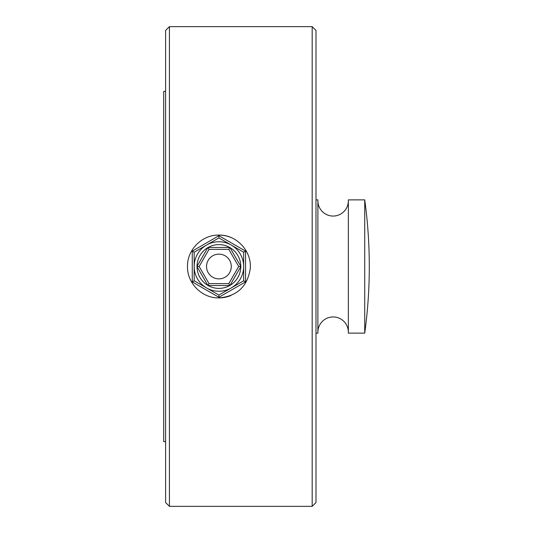 <?xml version="1.0" encoding="UTF-8"?>
<svg xmlns="http://www.w3.org/2000/svg" width="533" height="533" viewBox="0 0 533 533"><rect width="100%" height="100%" fill="white"/><g stroke="black" fill="none" stroke-linecap="round" stroke-linejoin="round"><path stroke-width="0.8" d="M348.355 332.172A15.23 15.23 0 0 0 333.125 316.942A15.23 15.23 0 0 0 317.895 332.172M317.895 200.828A15.23 15.23 0 0 0 333.125 216.058A15.23 15.23 0 0 0 348.355 200.828M231.222 237.605A31.407 31.407 0 0 0 218.91 235.093C236.485 234.613 251.916 251.096 250.25 268.625C247.479 286.554 237.032 296.315 218.91 297.907C202.127 298.327 187.11 283.329 187.503 266.553C187.063 249.724 202.074 234.68 218.91 235.093A31.407 31.407 0 0 0 217.95 235.106M348.355 333.125L364.725 333.125A488.095 488.095 0 0 0 364.725 199.875L348.355 199.875L348.355 333.125M315.996 502.546L312.185 506.35L312.185 26.65L315.996 30.454L315.996 502.546M165.61 30.454L169.421 26.65L169.421 506.35L165.61 502.546L165.61 30.454M165.61 91.37L163.704 91.37L163.704 441.63L165.61 441.63M169.421 506.35L312.185 506.35M312.185 26.65L169.421 26.65M315.996 333.125L317.895 333.125L317.895 199.875L315.996 199.875M364.725 199.875L364.725 333.125M218.91 297.907A31.407 31.407 0 0 0 230.829 295.562M218.91 254.128A12.372 12.372 0 0 0 206.537 266.5A12.372 12.372 0 0 0 218.91 278.872A12.372 12.372 0 0 0 231.282 266.5A12.372 12.372 0 0 0 218.91 254.128M208.103 285.535A21.893 21.893 0 0 0 229.723 285.535M229.989 285.382A21.893 21.893 0 0 0 240.803 266.653M240.803 266.347A21.893 21.893 0 0 0 229.989 247.618M229.723 247.465A21.893 21.893 0 0 0 208.103 247.465M218.91 241.755A24.745 24.745 0 0 1 243.654 266.5A24.745 24.745 0 0 1 218.91 291.245A24.745 24.745 0 0 1 194.165 266.5A24.745 24.745 0 0 1 218.91 241.755M207.83 247.618A21.893 21.893 0 0 0 197.023 266.347M197.023 266.653A21.893 21.893 0 0 0 207.83 285.382M218.91 235.726L245.56 251.116L245.56 281.884L218.91 297.274L192.26 281.884L192.26 251.116L218.91 235.726L218.91 237.925L194.165 252.216L194.165 280.784L192.26 281.884M196.93 266.5L207.923 247.465L229.903 247.465L240.889 266.5L229.903 285.535L207.923 285.535L196.93 266.5L199.129 266.5L209.023 283.629L228.804 283.629L229.903 285.535M207.923 285.535L209.023 283.629M228.804 283.629L238.691 266.5L240.889 266.5M238.691 266.5L228.804 249.371L229.903 247.465M207.923 247.465L209.023 249.371L199.129 266.5M192.26 251.116L194.165 252.216M194.165 280.784L218.91 295.075L218.91 297.274M218.91 295.075L243.654 280.784L245.56 281.884M245.56 251.116L243.654 252.216L218.91 237.925M243.654 280.784L243.654 252.216M228.804 249.371L209.023 249.371"/></g></svg>
